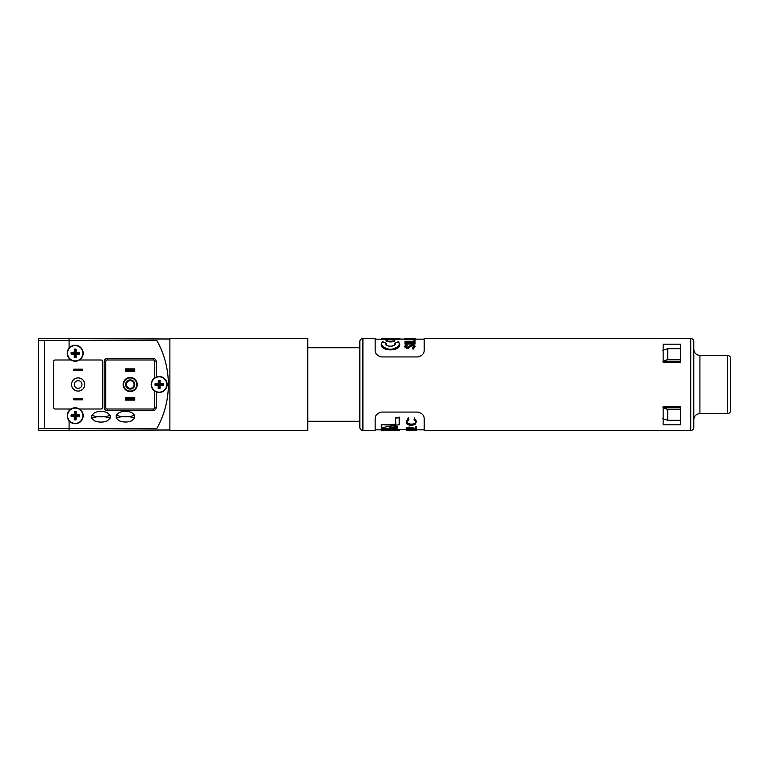 <?xml version="1.0" encoding="UTF-8"?>
<svg xmlns="http://www.w3.org/2000/svg" width="769" height="769" viewBox="0 0 769 769"><rect width="100%" height="100%" fill="white"/><g stroke="black" fill="none" stroke-linecap="round" stroke-linejoin="round"><path stroke-width="1.15" d="M169.882 430.457L307.754 430.457L307.754 338.543L169.882 338.543L169.882 430.457M38.45 340.379L44.285 340.379L44.285 428.621L156.741 428.621A89.617 89.617 0 0 0 156.741 340.379L38.45 340.379L38.45 428.621L38.45 338.543L69.085 338.648L69.085 340.379L156.741 340.379A89.617 89.617 0 0 1 156.741 428.621L38.45 428.621L44.285 428.621L44.285 340.379L69.085 340.379L69.085 348.155A7.969 7.969 0 0 0 67.364 354.624M67.73 355.96A7.969 7.969 0 0 0 70.969 359.988L55.147 359.988A1.528 1.528 0 0 0 53.619 361.526L53.619 407.474A1.528 1.528 0 0 0 55.147 409.012L70.969 409.012A7.969 7.969 0 0 0 69.085 420.835L69.085 430.352L38.45 430.457L38.45 428.621M69.085 430.352L169.882 429.996L169.882 339.004L69.085 338.648M38.45 399.707L38.45 404.11L38.45 399.707M154.886 377.781A7.969 7.969 0 0 0 154.723 377.887L154.723 361.526A1.528 1.528 0 0 0 153.185 359.988L107.227 359.988A1.528 1.528 0 0 0 105.699 361.526L105.699 407.474A1.528 1.528 0 0 0 107.227 409.012L153.185 409.012A1.528 1.528 0 0 0 154.723 407.474L154.723 391.113A7.969 7.969 0 0 0 155.194 391.402M156.251 391.911A7.969 7.969 0 0 0 167.123 384.5A7.969 7.969 0 0 0 156.251 377.089L154.723 377.887A7.969 7.969 0 0 0 154.723 391.113L156.251 391.911L156.251 407.474L154.723 407.474M130.211 377.915A6.585 6.585 0 0 0 123.626 384.5A6.585 6.585 0 0 0 130.211 391.085A6.585 6.585 0 0 0 136.795 384.5A6.585 6.585 0 0 0 130.211 377.915M69.085 409.012L69.085 410.656C66.653 414.058 66.653 417.452 69.085 420.835A7.969 7.969 0 0 0 82.869 417.961A7.969 7.969 0 0 0 79.457 409.012L101.104 409.012A1.528 1.528 0 0 0 102.633 407.474L102.633 361.526A1.528 1.528 0 0 0 101.104 359.988L79.457 359.988A7.969 7.969 0 0 0 75.218 345.281A7.969 7.969 0 0 0 69.085 348.155C66.653 351.558 66.653 354.951 69.085 358.335L69.085 359.988M134.806 400.12L134.806 397.669L125.616 397.669L125.616 400.12L134.806 400.12M134.806 371.321L134.806 368.87L125.616 368.87L125.616 371.321L134.806 371.321M134.498 398.284L125.924 398.284L125.924 399.822L134.498 399.822L134.498 398.284M134.498 369.178L125.924 369.178L125.924 370.716L134.498 370.716L134.498 369.178M134.748 418.019L129.442 416.673L121.483 416.673L129.442 416.673L134.748 415.318L134.748 418.019L131.739 420.806C127.567 422.431 123.376 422.431 119.176 420.806L116.167 418.019L116.167 415.318L119.176 412.54C123.357 410.915 127.548 410.915 131.739 412.54L134.748 415.318M116.167 415.318L121.483 416.673L116.167 418.019M130.211 389.095A4.595 4.595 0 0 1 125.616 384.5A4.595 4.595 0 0 1 130.211 379.905A4.595 4.595 0 0 1 134.806 384.5A4.595 4.595 0 0 1 130.211 389.095M130.211 380.674A3.826 3.826 0 0 0 126.376 384.5A3.826 3.826 0 0 0 130.211 388.326A3.826 3.826 0 0 0 134.037 384.5A3.826 3.826 0 0 0 130.211 380.674M130.211 391.546A7.046 7.046 0 0 0 137.257 384.5A7.046 7.046 0 0 0 130.211 377.454A7.046 7.046 0 0 0 123.165 384.5A7.046 7.046 0 0 0 130.211 391.546M74.756 419.365L74.785 416.173L71.594 416.144A3.643 3.643 0 0 1 71.604 415.289L74.795 415.318L74.333 411.713A4.133 4.133 0 0 1 76.169 411.723L76.141 414.837L79.255 414.866A4.133 4.133 0 0 1 79.236 416.711L76.121 416.683L76.093 419.787L75.602 419.374A3.643 3.643 0 0 1 74.756 419.365L74.257 419.778A4.133 4.133 0 0 0 76.093 419.787M74.824 412.126A3.643 3.643 0 0 1 75.679 412.136L76.169 411.723M75.141 423.411A7.661 7.661 0 0 0 82.869 415.827A7.661 7.661 0 0 0 75.285 408.089A7.661 7.661 0 0 0 67.557 415.673A7.661 7.661 0 0 0 75.141 423.411M71.594 416.144L71.171 416.625L74.285 416.663L74.257 419.778M71.171 416.625A4.133 4.133 0 0 1 71.19 414.789L74.305 414.818L74.333 411.713M79.255 414.866L78.842 415.356A3.643 3.643 0 0 1 78.832 416.212L79.236 416.711M78.832 416.212L75.641 416.183L76.121 416.683M75.641 416.183L75.602 419.374M74.785 416.173L74.285 416.663M71.604 415.289L71.19 414.789M74.795 415.318L74.305 414.818M78.842 415.356L75.65 415.327L75.679 412.136M75.65 415.327L76.141 414.837M74.756 356.864L74.785 353.673L71.594 353.644A3.643 3.643 0 0 1 71.604 352.788L74.795 352.817L74.333 349.213A4.133 4.133 0 0 1 76.169 349.222L76.141 352.337L79.255 352.365A4.133 4.133 0 0 1 79.236 354.211L76.121 354.182L76.093 357.287L75.602 356.874A3.643 3.643 0 0 1 74.756 356.864L74.257 357.277A4.133 4.133 0 0 0 76.093 357.287M74.824 349.626A3.643 3.643 0 0 1 75.679 349.635L76.169 349.222M75.141 360.911A7.661 7.661 0 0 0 82.869 353.327A7.661 7.661 0 0 0 75.285 345.589A7.661 7.661 0 0 0 67.557 353.173A7.661 7.661 0 0 0 75.141 360.911M71.594 353.644L71.171 354.125L74.285 354.163L74.257 357.277M71.171 354.125A4.133 4.133 0 0 1 71.19 352.289L74.305 352.317L74.333 349.213M79.255 352.365L78.842 352.856A3.643 3.643 0 0 1 78.832 353.711L79.236 354.211M78.832 353.711L75.641 353.682L76.121 354.182M75.641 353.682L75.602 356.874M74.785 353.673L74.285 354.163M71.604 352.788L71.19 352.289M74.795 352.817L74.305 352.317M78.842 352.856L75.65 352.827L75.679 349.635M75.65 352.827L76.141 352.337M158.683 388.114L158.731 384.923L155.54 384.875A3.643 3.643 0 0 1 155.549 384.019L158.741 384.067L158.299 380.453A4.133 4.133 0 0 1 160.135 380.482L160.096 383.596L163.211 383.635A4.133 4.133 0 0 1 163.182 385.471L160.067 385.432L160.029 388.547L159.539 388.124A3.643 3.643 0 0 1 158.683 388.114L158.183 388.518A4.133 4.133 0 0 0 160.029 388.547M158.789 380.876A3.643 3.643 0 0 1 159.635 380.886L160.135 380.482M159.058 392.161A7.661 7.661 0 0 0 166.825 384.606A7.661 7.661 0 0 0 159.27 376.839A7.661 7.661 0 0 0 151.503 384.394A7.661 7.661 0 0 0 159.058 392.161M155.54 384.875L155.117 385.365L158.231 385.404L158.183 388.518M155.117 385.365A4.133 4.133 0 0 1 155.146 383.529L158.251 383.568L158.299 380.453M163.211 383.635L162.788 384.125A3.643 3.643 0 0 1 162.778 384.971L163.182 385.471M162.778 384.971L159.587 384.933L160.067 385.432M159.587 384.933L159.539 388.124M158.731 384.923L158.231 385.404M155.549 384.019L155.146 383.529M158.741 384.067L158.251 383.568M162.788 384.125L159.596 384.077L159.635 380.886M159.596 384.077L160.096 383.596M82.418 399.822L82.418 398.284L73.834 398.284L73.834 399.822L82.418 399.822M82.418 370.716L82.418 369.178L73.834 369.178L73.834 370.716L82.418 370.716M74.295 384.5A3.826 3.826 0 0 0 78.121 388.326A3.826 3.826 0 0 0 81.956 384.5A3.826 3.826 0 0 0 78.121 380.674A3.826 3.826 0 0 0 74.295 384.5M84.715 384.5A6.585 6.585 0 0 0 78.121 377.915A6.585 6.585 0 0 0 71.536 384.5A6.585 6.585 0 0 0 78.121 391.085A6.585 6.585 0 0 0 84.715 384.5A6.585 6.585 0 0 0 78.121 377.915A6.585 6.585 0 0 0 71.536 384.5A6.585 6.585 0 0 0 78.121 391.085A6.585 6.585 0 0 0 84.715 384.5M110.246 418.105L104.93 416.75L96.971 416.75L104.93 416.75L110.246 415.404L110.246 418.105L107.237 420.893C103.056 422.508 98.865 422.508 94.664 420.893L91.655 418.105L91.655 415.404L94.664 412.617C98.845 410.992 103.036 410.992 107.237 412.617L110.246 415.404M91.655 415.404L96.971 416.75L91.655 418.105M38.45 398.169L38.45 407.474L38.45 398.169M38.45 366.006L38.45 370.408L38.45 366.006M79.457 359.988A7.969 7.969 0 0 1 70.969 359.988M70.969 409.012A7.969 7.969 0 0 1 79.457 409.012M385.74 338.543L399.515 338.85L381.28 339.273L381.587 338.571L404.984 339.158M394.516 345.108L394.93 343.253L395.074 344.185M385.846 343.08L382.51 341.667L381.28 344.185C380.001 351.76 400.928 351.779 399.669 344.185L399.669 343.839C400.889 351.058 380.059 351.048 381.28 343.839L382.529 341.753C380.251 345.156 382.904 347.751 390.479 349.549C398.054 347.751 400.697 345.146 398.419 341.753L395.276 343.07C397.313 347.232 383.616 347.223 385.673 343.07L382.529 341.753M385.875 344.185L386.019 343.253L386.423 345.108M386.192 340.657C385.836 342.349 395.103 342.349 394.757 340.657L394.757 340.34C395.103 341.869 385.951 341.897 386.192 340.359L386.192 340.657M404.984 343.387L404.984 344.07L414.981 344.07L414.981 342.945L404.984 342.945L414.981 343.387M404.984 338.975L404.984 339.735L414.981 339.735L414.981 338.975L410.165 338.975L414.981 338.543L404.984 338.591M413.962 340.975L413.962 341.628L404.984 341.628L414.981 341.984L414.981 340.34L413.962 340.34L413.962 341.628M404.984 341.984L404.984 342.647L414.981 342.647L414.981 341.984M412.549 347.78L413.059 349.213L415.241 346.223L412.54 344.474L407.022 347.271L405.753 346.252L407.041 345.021L406.426 344.55L404.734 346.185L407.061 347.934L412.52 344.993L414.212 346.223L412.549 347.78L413.059 348.434L415.241 346.223M404.734 346.185L404.734 346.925L407.061 348.703L411.54 345.925L412.52 345.714L414.212 346.963M362.901 430.457L362.901 338.543A3.066 3.066 0 0 0 359.834 341.609L359.834 427.391A3.066 3.066 0 0 0 362.901 430.457L375.157 430.457L375.157 418.749C375.099 415.52 377.137 413.289 381.28 412.078L418.048 412.078C422.181 413.28 424.228 415.5 424.171 418.749L424.171 430.457L690.725 430.457A3.066 3.066 0 0 0 693.782 427.391L693.782 341.609A3.066 3.066 0 0 0 690.725 338.543L424.171 338.543L424.171 350.251C424.238 353.48 422.191 355.711 418.048 356.931L381.28 356.931C377.146 355.72 375.109 353.5 375.157 350.251L375.157 339.158L388.037 339.321M414.981 339.158L424.171 339.158M391.979 339.225L399.515 339.158M663.147 344.185L663.147 362.439L680.613 362.439L680.613 344.185L663.147 344.185M362.901 338.543L375.157 338.543L375.157 350.251M381.587 425.094L381.587 427.353L383.5 427.372L381.28 427.18L381.28 424.661L395.593 424.824L395.554 417.615L395.862 425.094L381.318 424.824M394.449 340.042C394.747 338.889 386.086 338.908 386.499 340.061C386.259 341.619 394.814 341.571 394.449 340.042L394.757 340.331C395.458 339.706 393.641 339.331 389.316 339.206C386.451 339.638 385.413 340.013 386.192 340.34M416.481 430.457L406.465 430.323L416.481 430.236M406.888 430.457L415.587 430.457M395.429 430.457L381.587 430.448L392.267 430.034M424.171 425.863L424.171 429.842L416.481 429.842M406.465 429.842L399.515 429.467L399.515 430.131M382.174 429.842L375.157 429.842M416.481 429.544L409.262 427.968L407.234 428.66L409.541 429.458L406.205 428.641L409.185 427.651L415.452 429.054L415.452 427.602L416.481 427.602L416.481 430.14M415.452 427.602L415.452 426.949L416.481 426.949L416.481 427.602M415.452 428.42L409.185 426.997L409.185 427.651M409.185 426.997L406.205 428.006L406.205 428.641M407.234 428.016L409.541 428.631L409.541 429.256M416.375 429.515L406.465 429.515L406.465 430.14M381.28 429.842L387.605 430.121M399.515 429.467L381.28 428.131L399.515 429.775M381.28 429.487L381.28 428.448M397.381 428.381L397.381 426.487L389.672 427.526L397.381 426.814L397.381 428.689M395.554 417.615L399.476 417.192L399.476 424.488M399.476 424.152L399.476 417.615L395.862 418.134M395.554 424.315L381.28 424.661M416.481 421.604L414.981 424.661L411.415 425.344C407.954 425.151 406.224 424.065 406.205 422.075L408.301 417.75L408.906 419.278L407.234 422.114C407.243 423.757 408.656 424.671 411.482 424.863C414.318 424.671 415.731 423.738 415.702 422.066L414.039 419.278L414.635 418.576L416.49 421.575M408.301 418.576L408.906 419.278M408.301 417.75L406.205 422.075M416.481 421.316L414.635 418.576M414.635 417.75L414.039 419.278M415.702 421.316C415.75 423.008 414.337 423.959 411.482 424.161L411.482 424.863M411.482 424.161C408.656 423.969 407.243 423.037 407.234 421.364M408.964 338.841L409.983 338.85M415.241 339.158L415.241 338.677M404.734 339.158L404.734 338.677M404.984 339.11L414.981 339.11M407.041 345.733L407.041 345.021M407.061 348.703L407.061 347.934M408.589 348.28L408.589 347.511M413.059 349.213L413.059 348.434M411.54 345.925L411.54 345.214M412.52 345.714L412.52 344.993M398.419 341.753L399.669 343.839L398.438 341.667L395.103 343.08M663.147 406.561L663.147 424.815L680.613 424.815L680.613 406.561L663.147 406.561M663.147 349.511L665.32 349.511M663.147 419.49L665.32 419.49M399.332 424.661L383.5 427.372L399.169 424.651L399.169 418.134M397.073 427.276L390.556 428.141L397.073 428.871L397.362 426.93M399.207 430.438L381.289 428.525M381.587 428.862L381.587 429.804L393.161 430.323M389.748 427.929L390.556 428.141L389.748 427.929M662.84 361.18L667.771 359.527L667.771 348.693L662.84 350.347M727.484 355.393L727.484 413.607C729.348 413.424 730.367 412.405 730.55 410.54L730.55 358.46C730.367 356.595 729.348 355.576 727.484 355.393L699.915 355.393C696.195 355.028 694.147 352.99 693.782 349.27M667.771 359.527L680.613 359.527M680.613 348.693L667.771 348.693M662.84 418.653L667.771 420.307L667.771 409.473L662.84 407.83M680.613 409.473L667.771 409.473M667.771 420.307L680.613 420.307M663.147 361.18L680.613 361.18M663.147 407.83L680.613 407.83M153.185 359.988L153.185 358.46A3.066 3.066 0 0 1 156.251 361.526L156.251 377.089M154.723 361.526L156.251 361.526M153.185 358.46L107.227 358.46L107.227 359.988M107.227 358.46A3.066 3.066 0 0 0 104.171 361.526L105.699 361.526M105.699 407.474L104.171 407.474L104.171 361.526M104.171 407.474A3.066 3.066 0 0 0 107.227 410.54L107.227 409.012M153.185 409.012L153.185 410.54L107.227 410.54M153.185 410.54A3.066 3.066 0 0 0 156.251 407.474M690.725 430.457L690.725 338.543M412.78 427.699L412.78 428.343M395.641 417.903L399.39 417.903M409.944 347.098L409.944 346.358M727.484 413.607L699.915 413.607L699.915 355.393M359.834 347.732L307.754 347.732M359.834 421.268L307.754 421.268M395.074 343.839C396.141 344.272 394.699 345.137 390.748 346.425C388.153 346.079 386.634 345.492 386.182 344.666L385.875 343.839M399.207 338.543L398.563 338.543M393.084 430.323L381.539 429.804M397.16 428.9L390.268 428.122M699.915 413.607C696.195 413.972 694.147 416.01 693.782 419.73"/></g></svg>
